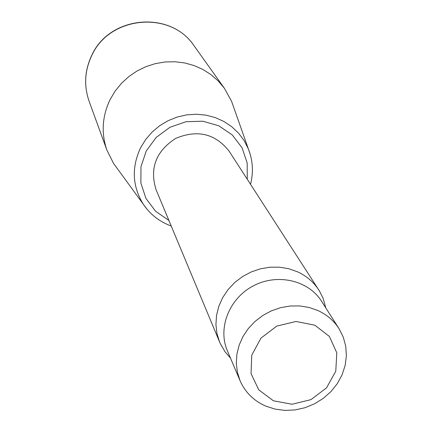 <?xml version="1.0" encoding="UTF-8"?>
<svg xmlns="http://www.w3.org/2000/svg" width="432" height="432" viewBox="0 0 432 432"><rect width="100%" height="100%" fill="white"/><g stroke="black" fill="none" stroke-linecap="round" stroke-linejoin="round"><path stroke-width="0.65" d="M325.804 307.93L323.212 298.598L319.545 291.157L229.154 151.216C215.266 133.623 197.462 129.346 175.732 138.38C155.979 151.173 149.423 168.269 156.06 189.68L220.201 343.429L225.045 351.799L230.477 358.085M318.811 289.985C313.616 282.047 306.58 276.016 297.702 271.885L288.895 268.763L279.536 267.187L269.914 267.208L260.329 268.834L251.068 272.009L242.417 276.647L234.646 282.593L227.993 289.678L222.658 297.67L218.803 306.326L216.54 315.376L215.924 324.551L216.977 333.569L219.645 342.16M317.887 310.516C326.819 314.626 333.855 320.663 339.001 328.622L343.273 337.117L345.757 346.313L346.378 355.892L345.125 365.531L342.047 374.906L337.262 383.697L330.934 391.613L323.271 398.396L314.539 403.823L305.03 407.711L295.051 409.93L284.942 410.4L275.038 409.104L265.669 406.08C253.741 400.788 245.203 392.321 240.057 380.684L237.373 372.19L236.304 363.253L236.903 354.143L239.155 345.141L242.995 336.523L248.319 328.552L254.961 321.478L262.721 315.522L271.355 310.867L280.606 307.665L290.174 306.002L299.776 305.932L309.107 307.454L317.887 310.516M314.809 325.183L329.351 336.404L336.803 352.831L335.777 371.18L326.549 387.85L310.964 399.632L292.043 404.255L273.44 400.799L258.795 389.885L251.035 373.588L251.775 355.099L260.955 338.121L276.772 326.095L296.023 321.478L314.809 325.183M339.001 328.622L321.532 301.234C308.383 280.249 277.328 273.073 253.33 285.86C229.203 298.399 217.528 328.055 227.378 350.779L240.057 380.684M116.98 168.118L113.535 163.393L106.877 150.082C101.05 133.002 102.163 116.089 110.219 99.344L115.268 90.92L121.516 83.273L128.822 76.583L137.036 70.994L145.962 66.636L155.412 63.607L165.17 61.965L175.019 61.749L184.745 62.959L194.125 65.567L202.959 69.503L211.059 74.682L218.246 80.984L224.375 88.258L231.574 101.282L233.518 106.801M247.25 179.226L247.201 163.053L242.06 147.803L232.281 134.957L218.77 125.782L202.813 121.208L185.965 121.727L169.9 127.3L156.211 137.381L146.243 150.973L140.972 166.714L140.881 183.049L145.93 198.38L155.59 211.253L168.89 220.455M194.319 46.138L194.044 45.754C170.78 10.336 109.733 15.719 91.865 55.312C84.71 70.351 83.759 85.585 89.024 101.012L89.186 101.455M250.376 154.84L248.351 148.9L244.139 140.632L238.572 133.18L231.784 126.743L223.954 121.5L215.293 117.596L206.026 115.15L196.403 114.232L186.689 114.869L177.147 117.05L168.043 120.717L159.624 125.766L152.118 132.068L145.735 139.439L140.643 147.679C131.404 167.432 132.284 186.268 143.278 204.19L147.188 209.412M106.877 150.082L89.024 101.012C83.727 85.455 84.677 70.151 91.865 55.085C109.723 15.595 170.532 10.163 194.044 45.754L224.375 88.258M250.533 184.302C253.606 172.206 252.882 160.407 248.351 148.9L231.574 101.282M171.218 226.033C159.511 221.719 150.196 214.439 143.278 204.19L113.535 163.393"/></g></svg>
